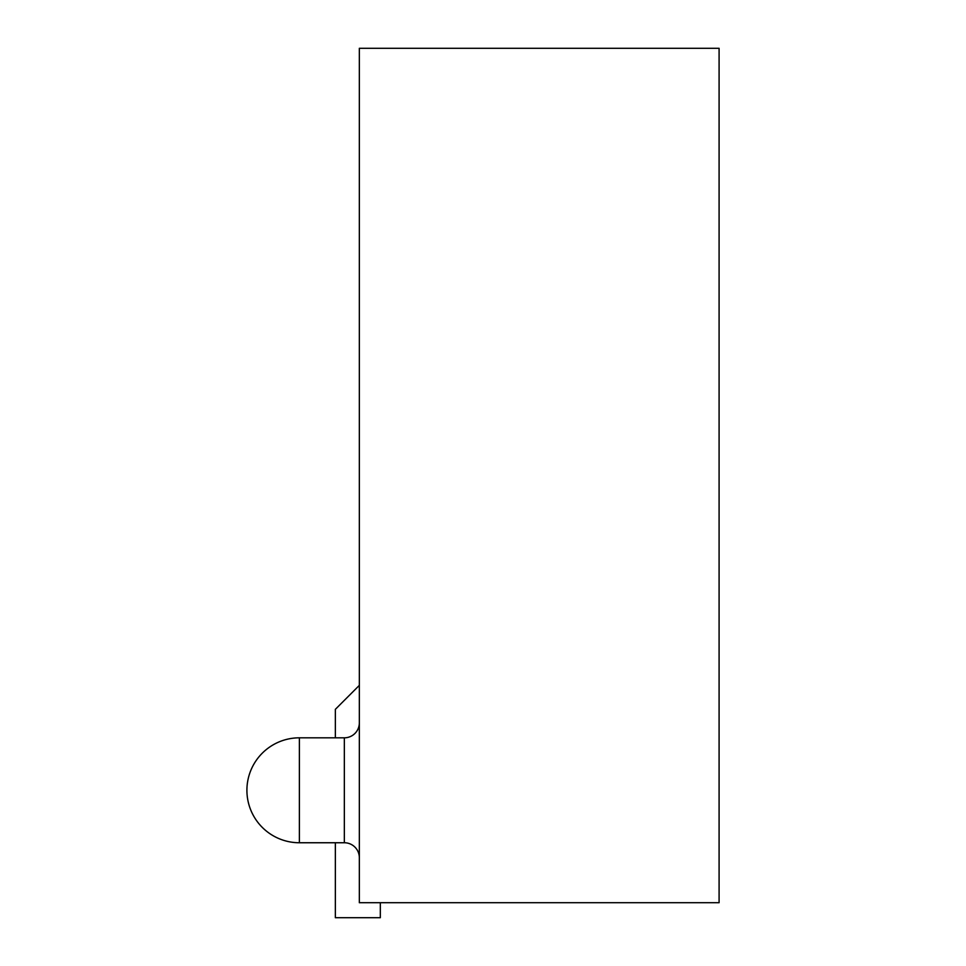 <?xml version="1.0" encoding="UTF-8"?>
<svg xmlns="http://www.w3.org/2000/svg" width="966" height="966" viewBox="0 0 966 966"><rect width="100%" height="100%" fill="white"/><g stroke="black" fill="none" stroke-linecap="round" stroke-linejoin="round"><path stroke-width="1.45" d="M359.34 48.3L359.34 902.715L719.09 902.715L719.09 48.3L359.34 48.3M359.34 722.834A14.985 14.985 0 0 1 344.343 737.819L344.343 842.75A14.985 14.985 0 0 1 359.34 857.736M335.347 842.75L335.347 917.7L380.326 917.7L380.326 902.715M359.34 685.365L335.347 709.346L335.347 737.819M344.343 737.819L299.375 737.819L299.375 842.75L344.343 842.75M299.375 737.819A52.466 52.466 0 0 0 246.91 790.285A52.466 52.466 0 0 0 299.375 842.75"/></g></svg>

